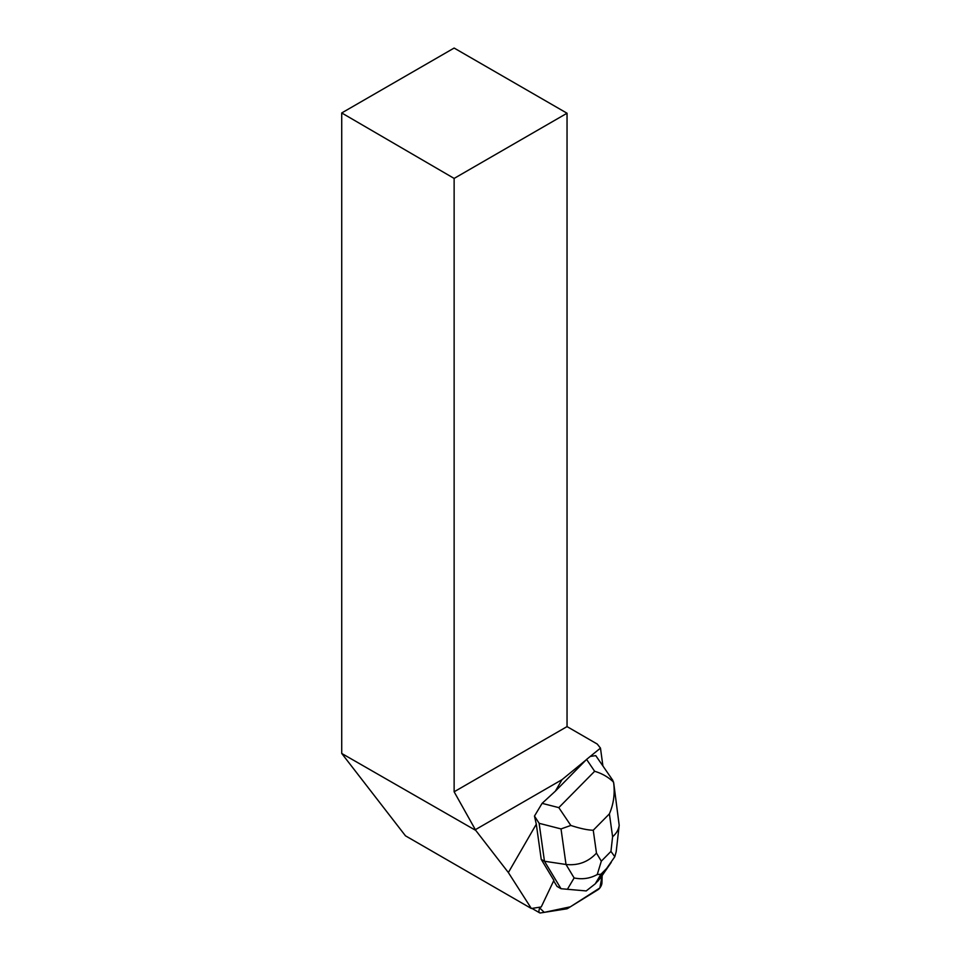 <?xml version="1.0" encoding="UTF-8"?>
<svg xmlns="http://www.w3.org/2000/svg" width="961" height="961" viewBox="0 0 961 961"><rect width="100%" height="100%" fill="white"/><g stroke="black" fill="none" stroke-linecap="round" stroke-linejoin="round"><path stroke-width="1.44" d="M540.202 907.124L539.77 908.049A5.093 2.294 120 0 0 539.626 912.818A5.093 2.294 120 0 0 540.454 912.95L566.714 908.842A5.093 2.294 120 0 0 567.747 908.421L598.03 889.682A5.093 2.294 120 0 0 601.934 882.931L602.163 875.579L599.88 887.928L570.317 906.824L544.238 912.361L539.782 908.025L540.202 907.124M541.235 859.386L553.884 880.384L541.235 906.956L531.361 908.505L508.369 872.552L536.298 824.202L541.235 859.386L544.467 861.248L539.133 823.313L534.472 816.069L536.298 824.202M602.871 765.677L600.481 748.114L597.237 744.042L567.038 726.6L567.038 113.23L454.133 178.422L454.133 791.792L475.767 830.412L341.72 753.448L405.47 835.818L531.361 908.505M534.472 816.069L542.1 803.348L555.374 791.143L586.582 759.406L600.481 748.114M590.378 756.403L595.772 755.634L612.734 780.212M555.374 791.143L561.993 779.683L475.767 829.463M508.369 872.552L475.767 830.412M561.993 779.683L586.474 759.61M454.133 178.422L341.72 112.954L341.72 753.448M341.72 112.954L454.133 48.05L567.038 113.23M454.133 791.792L567.038 726.6M613.803 783.671L619.184 825.295C618.644 829.571 616.457 833.391 612.601 836.743L609.394 813.871C613.695 803.852 615.088 793.257 613.562 782.098C608.229 777.029 601.922 773.425 594.643 771.287L586.582 759.406M613.743 783.239L612.686 780.14M553.668 880.829L557.032 886.414L561.008 888.709L544.467 861.248L566.017 864.48L561.02 828.923L570.822 825.451C580.3 828.55 587.772 830.136 593.249 830.232L596.469 853.116C588.252 861.969 578.102 865.753 566.017 864.48L574.125 877.958C582.354 879.651 590.066 878.51 597.249 874.534L601.322 861.164L610.944 851.41L614.8 856.731L606.595 868.504L600.937 874.234L597.249 874.534M600.937 874.234L595.255 883.82L586.21 890.931L567.398 889.285L574.125 877.958M561.008 888.709L567.398 889.285M595.255 883.82L600.193 878.426L611.232 862.389M542.1 803.348L558.809 807.624L570.822 825.451M616.193 851.638L614.8 856.731M538.604 907.376L539.77 908.049M558.809 807.624L594.643 771.287M596.469 853.116L601.322 861.164M610.944 851.41L612.601 836.743M609.394 813.871L593.249 830.232M561.02 828.923L539.133 823.313M597.898 881.129L606.595 868.504M531.974 908.409L539.626 912.818M616.217 851.482L619.184 825.295"/></g></svg>
